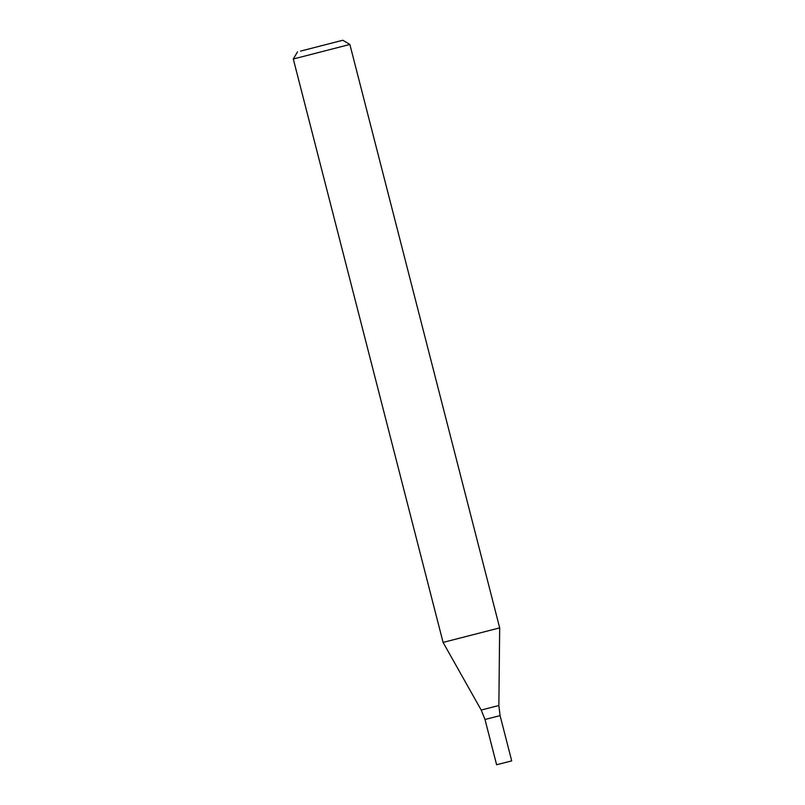 <?xml version="1.0" encoding="UTF-8"?>
<svg xmlns="http://www.w3.org/2000/svg" width="805" height="805" viewBox="0 0 805 805"><rect width="100%" height="100%" fill="white"/><g stroke="black" fill="none" stroke-linecap="round" stroke-linejoin="round"><path stroke-width="1.21" d="M297.065 58.041L293.292 58.986L443.092 642.41L499.674 627.88L349.873 44.456L297.065 58.041M300.517 51.117L342.769 40.25L300.517 51.117M500.086 715.605L511.708 760.876L504.161 762.828L496.615 764.75L484.992 719.479L500.086 715.605L484.992 719.479L500.086 715.605L498.859 705.512L499.674 627.88M484.992 719.479L481.199 710.05L498.859 705.512M297.498 51.872L293.292 58.986M342.769 40.25L349.873 44.456M481.199 710.05L443.092 642.41"/></g></svg>
